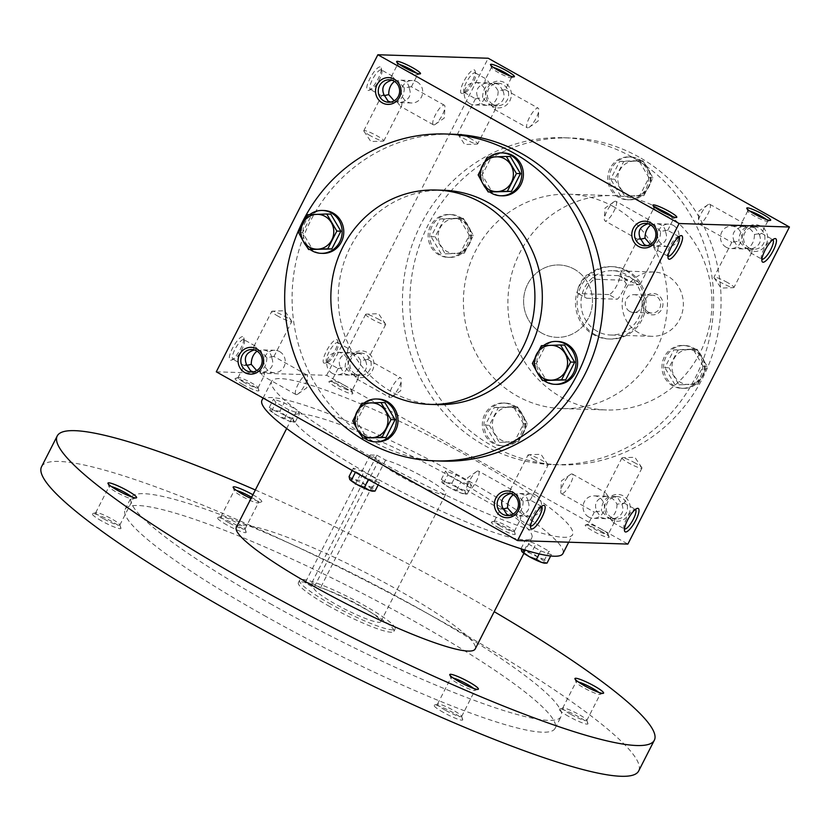 <?xml version="1.0" encoding="UTF-8"?>
<svg xmlns="http://www.w3.org/2000/svg" width="831" height="831" viewBox="0 0 831 831"><rect width="100%" height="100%" fill="white"/><g stroke="black" fill="none" stroke-linecap="round" stroke-linejoin="round"><path stroke-width="0.62" stroke-dasharray="4.16 3.12" d="M588.68 516.986A11.229 10.678 91.8 0 1 583.404 504.188A11.229 10.678 91.8 0 1 594.082 495.847A11.229 10.678 91.8 0 1 604.407 507.409A11.229 10.678 91.8 0 1 593.365 518.295A11.229 10.678 91.8 0 1 588.68 516.986M603.711 496.751L606.495 496.242C610.775 496.668 614.286 499.317 617.018 504.209L624.081 503.139L621.9 504.365L617.734 497.759L612.676 496.439L608.583 496.907L605.404 492.544L604.085 492.949L603.711 496.751C596.367 499.338 593.978 504.012 596.565 510.764L600.73 517.36L605.789 518.689L609.881 518.222C614.566 515.542 616.945 510.868 617.018 504.209M609.881 518.222L613.6 522.751L614.389 522.18L614.763 518.378L611.969 518.876L607.638 517.578L601.447 510.92L594.425 512.135L596.565 510.764M601.602 529.409A11.229 1.527 27 0 0 588.348 524.07A11.229 1.527 27 0 0 588.151 524.205A11.229 1.527 27 0 0 597.458 530.666A11.229 1.527 27 0 0 608.157 534.395A11.229 1.527 27 0 0 608.157 534.167A11.229 1.527 27 0 0 601.602 529.409M561.849 493.759A11.229 3.095 -60.7 0 1 561.413 493.635A11.229 3.095 -60.7 0 1 560.79 491.599A11.229 3.095 -60.7 0 1 564.197 482.333A11.229 3.095 -60.7 0 1 570.315 474.594A11.229 3.095 -60.7 0 1 571.946 473.94A11.229 3.095 -60.7 0 1 572.382 474.054A11.229 3.095 -60.7 0 1 569.973 484.66A11.229 3.095 -60.7 0 1 561.849 493.759M608.583 496.907C603.898 499.576 601.519 504.251 601.447 510.92M635.383 463.106A11.229 1.527 27 0 0 622.388 457.725A11.229 1.527 27 0 0 621.931 457.902A11.229 1.527 27 0 0 628.485 462.888A11.229 1.527 27 0 0 641.937 468.102A11.229 1.527 27 0 0 641.823 467.624A11.229 1.527 27 0 0 635.383 463.106M749.811 211.074A11.229 1.527 27 0 0 747.755 210.981A11.229 1.527 27 0 0 747.755 211.209A11.229 1.527 27 0 0 757.062 217.431A11.229 1.527 27 0 0 767.564 221.306A11.229 1.527 27 0 0 767.761 221.171A11.229 1.527 27 0 0 766.462 219.561M755.171 228.016L750.123 226.686L746.03 227.154L742.841 222.801L741.522 223.196L741.148 226.998L743.942 226.499C748.222 226.915 751.723 229.564 754.465 234.456L761.528 233.386L759.347 234.612L755.171 228.016M624.465 528.963A11.229 3.095 -60.7 0 1 624.403 528.932A11.229 3.095 -60.7 0 1 623.863 528.08A11.229 3.095 -60.7 0 1 627.187 517.62A11.229 3.095 -60.7 0 1 634.375 509.32A11.229 3.095 -60.7 0 1 635.372 509.341A11.229 3.095 -60.7 0 1 635.435 509.382M621.9 504.365C624.486 511.107 622.107 515.781 614.763 518.378M749.198 247.96A11.229 10.678 91.8 0 1 743.922 235.173A11.229 10.678 91.8 0 1 754.6 226.832A11.229 10.678 91.8 0 1 764.925 238.393A11.229 10.678 91.8 0 1 753.894 249.269A11.229 10.678 91.8 0 1 749.198 247.96M759.347 234.612C761.923 241.364 759.544 246.038 752.2 248.625L749.417 249.134L745.075 247.835L738.884 241.167L731.872 242.382L734.012 241.011C731.425 234.269 733.804 229.595 741.148 226.998M746.03 227.154C741.345 229.834 738.967 234.508 738.884 241.167M748.887 249.902A13.4 12.756 91.8 0 1 748.191 226.707A13.4 12.756 91.8 0 1 767.657 237.614A13.4 12.756 91.8 0 1 748.887 249.902M726.117 247.233A11.229 10.678 91.8 0 1 720.851 234.446A11.229 10.678 91.8 0 1 731.519 226.105A11.229 10.678 91.8 0 1 741.844 237.656A11.229 10.678 91.8 0 1 730.813 248.542A11.229 10.678 91.8 0 1 726.117 247.233M734.012 241.011L738.177 247.617L743.226 248.936L747.329 248.469C752.003 245.799 754.392 241.125 754.465 234.456M535.912 495.172A11.229 10.678 91.8 0 1 541.178 507.97A11.229 10.678 91.8 0 1 530.51 516.3A11.229 10.678 91.8 0 1 525.815 514.991A11.229 10.678 91.8 0 1 520.549 502.204A11.229 10.678 91.8 0 1 531.217 493.863A11.229 10.678 91.8 0 1 535.912 495.172M512.987 514.14L518.087 515.916L520.881 515.407C528.225 512.81 530.604 508.146 528.017 501.394L530.157 500.023L523.146 501.238L516.955 494.57L512.613 493.271L510.587 493.51M513.298 494.715L518.804 493.469C524.33 493.926 527.405 496.564 528.017 501.394M523.146 501.238C523.063 507.907 520.684 512.571 515.999 515.251L509.559 515.417M673.359 225.419A11.229 10.678 91.8 0 1 678.626 238.217A11.229 10.678 91.8 0 1 667.947 246.558A11.229 10.678 91.8 0 1 663.252 245.249A11.229 10.678 91.8 0 1 657.986 232.451A11.229 10.678 91.8 0 1 668.664 224.11A11.229 10.678 91.8 0 1 673.359 225.419M650.434 244.397L655.534 246.163L658.329 245.654C665.673 243.068 668.051 238.393 665.465 231.641L667.262 230.208L660.583 231.485C660.51 238.154 658.131 242.829 653.446 245.498L646.996 245.664M650.746 224.972L656.241 223.716C661.777 224.183 664.842 226.821 665.465 231.641M355.149 376.079A13.4 12.756 91.8 0 1 354.463 352.874A13.4 12.756 91.8 0 1 373.929 363.781A13.4 12.756 91.8 0 1 355.149 376.079M355.46 374.137A11.229 10.678 91.8 0 1 350.194 361.34A11.229 10.678 91.8 0 1 360.872 353.009A11.229 10.678 91.8 0 1 371.187 364.56A11.229 10.678 91.8 0 1 360.155 375.446A11.229 10.678 91.8 0 1 355.46 374.137M340.284 367.188L344.45 373.784L349.498 375.113L353.591 374.646C358.275 371.966 360.654 367.302 360.737 360.633L367.749 359.418L365.609 360.789L361.443 354.183L356.395 352.863L352.292 353.331C347.618 356 345.239 360.675 345.156 367.344L338.477 368.621L340.284 367.188C337.698 360.436 340.076 355.772 347.42 353.175L350.204 352.666C354.484 353.092 357.995 355.741 360.737 360.633M332.39 373.41A11.229 10.678 91.8 0 1 327.123 360.612A11.229 10.678 91.8 0 1 337.791 352.271A11.229 10.678 91.8 0 1 348.116 363.833A11.229 10.678 91.8 0 1 337.085 374.719A11.229 10.678 91.8 0 1 332.39 373.41M492.596 106.326A13.4 12.756 91.8 0 1 491.9 83.131A13.4 12.756 91.8 0 1 511.377 94.038A13.4 12.756 91.8 0 1 492.596 106.326M492.908 104.384A11.229 10.678 91.8 0 1 487.641 91.597A11.229 10.678 91.8 0 1 498.309 83.256A11.229 10.678 91.8 0 1 508.634 94.817A11.229 10.678 91.8 0 1 497.603 105.703A11.229 10.678 91.8 0 1 492.908 104.384M477.721 97.435L481.887 104.041L486.945 105.36L491.038 104.893C495.723 102.223 498.101 97.549 498.174 90.88L505.196 89.665L503.056 91.036L498.891 84.44L493.832 83.11L489.739 83.578C485.055 86.258 482.676 90.932 482.603 97.591L475.924 98.868L477.721 97.435C475.135 90.693 477.524 86.019 484.868 83.422L487.652 82.923C491.931 83.339 495.442 85.988 498.174 90.88M469.837 103.657A11.229 10.678 91.8 0 1 464.56 90.87A11.229 10.678 91.8 0 1 475.239 82.529A11.229 10.678 91.8 0 1 485.564 94.09A11.229 10.678 91.8 0 1 474.522 104.966A11.229 10.678 91.8 0 1 469.837 103.657M279.621 351.596A11.229 10.678 91.8 0 1 284.888 364.394A11.229 10.678 91.8 0 1 274.22 372.724A11.229 10.678 91.8 0 1 269.524 371.415A11.229 10.678 91.8 0 1 264.258 358.628A11.229 10.678 91.8 0 1 274.926 350.287A11.229 10.678 91.8 0 1 279.621 351.596M256.696 370.564L261.807 372.34L264.59 371.831C271.934 369.234 274.313 364.57 271.737 357.818L273.877 356.447L266.855 357.662L260.664 350.994L256.332 349.695L254.296 349.934M257.018 351.139L262.513 349.893C268.039 350.35 271.114 352.998 271.737 357.818M417.069 81.853A11.229 10.678 91.8 0 1 422.335 94.641A11.229 10.678 91.8 0 1 411.667 102.982A11.229 10.678 91.8 0 1 406.972 101.673A11.229 10.678 91.8 0 1 401.705 88.875A11.229 10.678 91.8 0 1 412.373 80.534A11.229 10.678 91.8 0 1 417.069 81.853M394.143 100.821L399.244 102.587L402.038 102.078C409.382 99.491 411.76 94.817 409.174 88.065L411.314 86.694L404.302 87.909L398.111 81.251L393.769 79.953L391.744 80.181M394.455 81.396L399.96 80.14C405.486 80.607 408.561 83.245 409.174 88.065M709.394 204.187A11.229 3.095 -60.7 0 1 709.83 204.301A11.229 3.095 -60.7 0 1 707.42 214.907A11.229 3.095 -60.7 0 1 699.287 224.006A11.229 3.095 -60.7 0 1 698.85 223.892A11.229 3.095 -60.7 0 1 698.237 221.846A11.229 3.095 -60.7 0 1 701.644 212.58A11.229 3.095 -60.7 0 1 707.763 204.841A11.229 3.095 -60.7 0 1 709.394 204.187M761.913 259.21A11.229 3.095 -60.7 0 1 761.85 259.179A11.229 3.095 -60.7 0 1 761.3 258.337A11.229 3.095 -60.7 0 1 764.634 247.877A11.229 3.095 -60.7 0 1 771.812 239.567A11.229 3.095 -60.7 0 1 772.82 239.588A11.229 3.095 -60.7 0 1 772.882 239.629M679 236.658A11.229 3.095 119.3 0 0 678.937 236.617A11.229 3.095 119.3 0 0 678.501 236.503A11.229 3.095 119.3 0 0 677.94 236.596A11.229 3.095 119.3 0 0 670.752 244.906A11.229 3.095 119.3 0 0 667.428 255.366A11.229 3.095 119.3 0 0 667.968 256.208A11.229 3.095 119.3 0 0 668.031 256.239M658.329 245.654L657.955 249.456L656.635 249.861L653.446 245.498M615.511 201.216A11.229 3.095 119.3 0 0 613.88 201.871A11.229 3.095 119.3 0 0 607.762 209.609A11.229 3.095 119.3 0 0 604.355 218.875A11.229 3.095 119.3 0 0 604.978 220.921A11.229 3.095 119.3 0 0 613.164 212.643A11.229 3.095 119.3 0 0 615.948 201.331A11.229 3.095 119.3 0 0 615.511 201.216M541.563 506.411A11.229 3.095 119.3 0 0 541.5 506.37A11.229 3.095 119.3 0 0 541.064 506.256A11.229 3.095 119.3 0 0 540.493 506.349A11.229 3.095 119.3 0 0 533.315 514.649A11.229 3.095 119.3 0 0 529.981 525.119A11.229 3.095 119.3 0 0 530.521 525.961A11.229 3.095 119.3 0 0 530.594 525.992M520.881 515.407L520.507 519.209L519.188 519.604L515.999 515.251M478.064 470.969A11.229 3.095 119.3 0 0 476.443 471.624A11.229 3.095 119.3 0 0 470.315 479.362A11.229 3.095 119.3 0 0 466.918 488.628A11.229 3.095 119.3 0 0 467.531 490.674A11.229 3.095 119.3 0 0 475.716 482.385A11.229 3.095 119.3 0 0 478.5 471.084A11.229 3.095 119.3 0 0 478.064 470.969M727.426 282.488A11.229 1.527 27 0 0 713.974 277.274A11.229 1.527 27 0 0 714.089 277.751A11.229 1.527 27 0 0 723.282 283.735A11.229 1.527 27 0 0 733.524 287.651A11.229 1.527 27 0 0 733.97 287.474A11.229 1.527 27 0 0 727.426 282.488M404.302 87.909C404.219 94.578 401.84 99.253 397.156 101.933L390.715 102.099M266.855 357.662C266.782 364.331 264.393 368.995 259.719 371.675L253.268 371.841M503.056 91.036C505.643 97.788 503.264 102.462 495.92 105.049L493.126 105.558L488.794 104.259L482.603 97.591M365.609 360.789C368.195 367.531 365.817 372.205 358.473 374.802L355.678 375.311L351.347 374.002L345.156 367.344M660.583 231.485L654.402 224.827L650.06 223.529L648.035 223.757M442.528 461.112A163.52 155.605 91.8 0 1 374.147 442.009A163.52 155.605 91.8 0 1 297.425 255.699A163.52 155.605 91.8 0 1 452.864 134.227M611.439 519.655A13.4 12.756 91.8 0 1 610.743 496.45A13.4 12.756 91.8 0 1 630.22 507.357A13.4 12.756 91.8 0 1 611.439 519.655M631.591 156.82A163.52 155.605 -88.2 0 0 563.221 137.728A163.52 155.605 -88.2 0 0 402.516 296.241A163.52 155.605 -88.2 0 0 552.875 464.602A163.52 155.605 -88.2 0 0 708.313 343.13A163.52 155.605 -88.2 0 0 631.591 156.82M216.289 371.821L326.645 375.311L627.893 544.076M326.645 375.311L488.202 58.243M461.88 93.477A13.4 3.698 -60.7 0 1 465.183 78.976A13.4 3.698 -60.7 0 1 475.103 70.957A13.4 3.698 -60.7 0 1 471.135 83.453A13.4 3.698 -60.7 0 1 462.555 93.363A13.4 3.698 -60.7 0 1 461.88 93.477M380.058 66.844A13.4 3.698 119.3 0 0 369.473 79.423A13.4 3.698 119.3 0 0 368.673 90.392A13.4 3.698 119.3 0 0 377.253 80.482A13.4 3.698 119.3 0 0 381.232 67.986A13.4 3.698 119.3 0 0 380.058 66.844M324.433 363.22A13.4 3.698 -60.7 0 1 327.736 348.729A13.4 3.698 -60.7 0 1 337.666 340.71A13.4 3.698 -60.7 0 1 333.688 353.196A13.4 3.698 -60.7 0 1 325.108 363.116A13.4 3.698 -60.7 0 1 324.433 363.22M242.61 336.597A13.4 3.698 119.3 0 0 232.036 349.176A13.4 3.698 119.3 0 0 231.236 360.145A13.4 3.698 119.3 0 0 239.806 350.225A13.4 3.698 119.3 0 0 243.784 337.739A13.4 3.698 119.3 0 0 242.61 336.597M601.291 531.352A13.4 1.828 27 0 0 585.46 524.974A13.4 1.828 27 0 0 596.346 532.848A13.4 1.828 27 0 0 609.123 537.023A13.4 1.828 27 0 0 601.291 531.352M499.182 528.121A13.4 1.828 -153 0 1 491.578 522.003A13.4 1.828 -153 0 1 504.126 526.625A13.4 1.828 -153 0 1 515.241 534.063A13.4 1.828 -153 0 1 499.182 528.121M345.01 387.776A13.4 1.828 27 0 0 329.169 381.398A13.4 1.828 27 0 0 340.056 389.272A13.4 1.828 27 0 0 352.832 393.458A13.4 1.828 27 0 0 345.01 387.776M242.891 384.545A13.4 1.828 -153 0 1 235.298 378.427A13.4 1.828 -153 0 1 247.835 383.049A13.4 1.828 -153 0 1 258.95 390.487A13.4 1.828 -153 0 1 242.891 384.545M443.681 190.268A107.23 102.036 -88.2 0 0 338.3 294.205A107.23 102.036 -88.2 0 0 436.898 404.604M658.152 208.155A107.23 102.036 -88.2 0 0 613.32 195.628A107.23 102.036 -88.2 0 0 507.938 299.575A107.23 102.036 -88.2 0 0 606.537 409.974A107.23 102.036 -88.2 0 0 708.469 330.323A107.23 102.036 -88.2 0 0 658.152 208.155M613.683 206.742A107.23 102.036 -88.2 0 0 568.851 194.225A107.23 102.036 -88.2 0 0 463.469 298.173A107.23 102.036 -88.2 0 0 562.068 408.572A107.23 102.036 -88.2 0 0 664 328.92A107.23 102.036 -88.2 0 0 613.683 206.742M626.2 270.854A36.19 34.435 -88.2 0 0 611.076 266.626A36.19 34.435 -88.2 0 0 575.509 301.715A36.19 34.435 -88.2 0 0 608.78 338.975A36.19 34.435 -88.2 0 0 643.184 312.092A36.19 34.435 -88.2 0 0 626.2 270.854M574.325 269.213A36.19 34.435 -88.2 0 0 559.19 264.985A36.19 34.435 -88.2 0 0 523.623 300.074A36.19 34.435 -88.2 0 0 556.905 337.334A36.19 34.435 -88.2 0 0 591.308 310.451A36.19 34.435 -88.2 0 0 574.325 269.213M638.997 157.059A163.52 155.605 -88.2 0 0 570.627 137.956A163.52 155.605 -88.2 0 0 409.932 296.48A163.52 155.605 -88.2 0 0 560.291 464.83A163.52 155.605 -88.2 0 0 715.73 343.369A163.52 155.605 -88.2 0 0 638.997 157.059M243.462 339.536A11.229 3.095 119.3 0 0 235.329 348.636A11.229 3.095 119.3 0 0 232.919 359.241A11.229 3.095 119.3 0 0 233.927 359.262A11.229 3.095 119.3 0 0 241.104 350.952A11.229 3.095 119.3 0 0 244.439 340.492A11.229 3.095 119.3 0 0 243.899 339.65A11.229 3.095 119.3 0 0 243.462 339.536M258.42 350.36L254.702 345.831L253.912 346.402L253.538 350.204M246.402 364.217L244.21 365.443L246.558 365.422M296.355 394.642A11.229 3.095 119.3 0 0 297.976 393.987A11.229 3.095 119.3 0 0 304.104 386.249A11.229 3.095 119.3 0 0 307.501 376.983A11.229 3.095 119.3 0 0 306.888 374.937A11.229 3.095 119.3 0 0 306.452 374.823A11.229 3.095 119.3 0 0 298.319 383.922A11.229 3.095 119.3 0 0 295.919 394.528A11.229 3.095 119.3 0 0 296.355 394.642M390.238 397.613A11.229 3.095 -60.7 0 1 389.791 397.498A11.229 3.095 -60.7 0 1 392.585 386.197A11.229 3.095 -60.7 0 1 400.771 377.908A11.229 3.095 -60.7 0 1 401.383 379.954A11.229 3.095 -60.7 0 1 397.976 389.22A11.229 3.095 -60.7 0 1 391.858 396.958A11.229 3.095 -60.7 0 1 390.238 397.613M327.237 362.326A11.229 3.095 -60.7 0 1 326.801 362.212A11.229 3.095 -60.7 0 1 329.595 350.9A11.229 3.095 -60.7 0 1 337.781 342.621A11.229 3.095 -60.7 0 1 338.321 343.463A11.229 3.095 -60.7 0 1 334.986 353.923A11.229 3.095 -60.7 0 1 327.809 362.233A11.229 3.095 -60.7 0 1 327.237 362.326M347.42 353.175L347.794 349.373L349.113 348.968L352.292 353.331M380.899 69.783A11.229 3.095 119.3 0 0 372.776 78.883A11.229 3.095 119.3 0 0 370.366 89.488A11.229 3.095 119.3 0 0 371.374 89.509A11.229 3.095 119.3 0 0 378.552 81.209A11.229 3.095 119.3 0 0 381.886 70.749A11.229 3.095 119.3 0 0 381.346 69.897A11.229 3.095 119.3 0 0 380.899 69.783M395.857 80.607L392.149 76.088L391.359 76.649L390.986 80.451M383.839 94.464L381.658 95.69L384.005 95.679M433.803 124.899A11.229 3.095 119.3 0 0 435.423 124.234A11.229 3.095 119.3 0 0 441.541 116.496A11.229 3.095 119.3 0 0 444.949 107.23A11.229 3.095 119.3 0 0 444.336 105.194A11.229 3.095 119.3 0 0 443.899 105.08A11.229 3.095 119.3 0 0 435.766 114.169A11.229 3.095 119.3 0 0 433.356 124.785A11.229 3.095 119.3 0 0 433.803 124.899M527.675 127.87A11.229 3.095 -60.7 0 1 527.238 127.745A11.229 3.095 -60.7 0 1 530.033 116.444A11.229 3.095 -60.7 0 1 538.218 108.165A11.229 3.095 -60.7 0 1 538.831 110.201A11.229 3.095 -60.7 0 1 535.424 119.467A11.229 3.095 -60.7 0 1 529.305 127.205A11.229 3.095 -60.7 0 1 527.675 127.87M464.685 92.573A11.229 3.095 -60.7 0 1 464.249 92.459A11.229 3.095 -60.7 0 1 467.032 81.158A11.229 3.095 -60.7 0 1 475.218 72.868A11.229 3.095 -60.7 0 1 475.768 73.72A11.229 3.095 -60.7 0 1 472.434 84.18A11.229 3.095 -60.7 0 1 465.246 92.48A11.229 3.095 -60.7 0 1 464.685 92.573M484.868 83.422L485.242 79.62L486.561 79.225L489.739 83.578M672.58 216.59A11.229 1.527 -153 0 1 673.879 218.2A11.229 1.527 -153 0 1 673.692 218.335A11.229 1.527 -153 0 1 660.427 212.996A11.229 1.527 -153 0 1 653.872 208.238A11.229 1.527 -153 0 1 653.872 208.01A11.229 1.527 -153 0 1 655.939 208.103M647.276 224.027L647.64 220.225L648.429 219.654L652.148 224.183M633.544 279.517A11.229 1.527 -153 0 1 640.099 284.503A11.229 1.527 -153 0 1 639.641 284.68A11.229 1.527 -153 0 1 626.647 279.299A11.229 1.527 -153 0 1 620.217 274.781A11.229 1.527 -153 0 1 620.092 274.303A11.229 1.527 -153 0 1 633.544 279.517M416.3 73.014A11.229 1.527 -153 0 1 417.588 74.624A11.229 1.527 -153 0 1 417.401 74.759A11.229 1.527 -153 0 1 404.136 69.42A11.229 1.527 -153 0 1 397.582 64.662A11.229 1.527 -153 0 1 397.582 64.434A11.229 1.527 -153 0 1 399.649 64.527M370.356 135.723A11.229 1.527 -153 0 1 363.926 131.205A11.229 1.527 -153 0 1 363.801 130.737A11.229 1.527 -153 0 1 377.253 135.941A11.229 1.527 -153 0 1 383.808 140.927A11.229 1.527 -153 0 1 383.351 141.104A11.229 1.527 -153 0 1 370.356 135.723M397.156 101.933L400.345 106.285L401.664 105.88L402.038 102.078M471.135 138.912A11.229 1.527 27 0 0 457.684 133.698A11.229 1.527 27 0 0 457.808 134.175A11.229 1.527 27 0 0 466.991 140.159A11.229 1.527 27 0 0 477.233 144.075A11.229 1.527 27 0 0 477.69 143.898A11.229 1.527 27 0 0 471.135 138.912M493.531 67.498A11.229 1.527 27 0 0 491.464 67.404A11.229 1.527 27 0 0 491.464 67.633A11.229 1.527 27 0 0 500.771 73.855A11.229 1.527 27 0 0 511.283 77.73A11.229 1.527 27 0 0 511.47 77.595A11.229 1.527 27 0 0 510.172 75.985M278.323 316.351A11.229 1.527 -153 0 1 271.768 311.355A11.229 1.527 -153 0 1 272.225 311.178A11.229 1.527 -153 0 1 282.467 315.094A11.229 1.527 -153 0 1 291.65 321.078A11.229 1.527 -153 0 1 291.774 321.555A11.229 1.527 -153 0 1 278.323 316.351M244.543 382.644A11.229 1.527 -153 0 1 237.988 377.658A11.229 1.527 -153 0 1 238.175 377.523A11.229 1.527 -153 0 1 248.687 381.398A11.229 1.527 -153 0 1 257.994 387.62A11.229 1.527 -153 0 1 257.994 387.859A11.229 1.527 -153 0 1 244.543 382.644M259.719 371.675L262.897 376.038L264.216 375.633L264.59 371.831M345.322 385.833A11.229 1.527 27 0 0 332.057 380.494A11.229 1.527 27 0 0 331.87 380.629A11.229 1.527 27 0 0 341.177 387.09A11.229 1.527 27 0 0 351.866 390.83A11.229 1.527 27 0 0 351.877 390.591A11.229 1.527 27 0 0 345.322 385.833M379.102 319.54A11.229 1.527 27 0 0 366.097 314.149A11.229 1.527 27 0 0 365.65 314.326A11.229 1.527 27 0 0 372.205 319.322A11.229 1.527 27 0 0 385.657 324.526A11.229 1.527 27 0 0 385.532 324.048A11.229 1.527 27 0 0 379.102 319.54M534.613 459.927A11.229 1.527 -153 0 1 528.059 454.931A11.229 1.527 -153 0 1 528.506 454.754A11.229 1.527 -153 0 1 538.748 458.67A11.229 1.527 -153 0 1 547.941 464.654A11.229 1.527 -153 0 1 548.065 465.131A11.229 1.527 -153 0 1 534.613 459.927M500.823 526.22A11.229 1.527 -153 0 1 494.268 521.234A11.229 1.527 -153 0 1 494.466 521.099A11.229 1.527 -153 0 1 504.968 524.974A11.229 1.527 -153 0 1 514.275 531.196A11.229 1.527 -153 0 1 514.275 531.435A11.229 1.527 -153 0 1 500.823 526.22M502.682 507.793L500.501 509.019L502.848 508.998M358.473 374.802L358.099 378.604L357.309 379.175L353.591 374.646M640.13 238.04L637.948 239.266L640.296 239.255M509.829 493.78L510.203 489.978L510.992 489.407L514.701 493.936M747.329 248.469L751.047 252.998L751.826 252.427L752.2 248.625M495.92 105.049L495.546 108.851L494.757 109.422L491.038 104.893M611.751 517.713A11.229 10.678 91.8 0 1 606.485 504.916A11.229 10.678 91.8 0 1 617.153 496.585A11.229 10.678 91.8 0 1 627.478 508.136A11.229 10.678 91.8 0 1 616.446 519.022A11.229 10.678 91.8 0 1 611.751 517.713M376.848 455.201L385.584 460.094A37.53 5.111 -153 0 1 424.101 477.316A37.53 5.111 -153 0 1 445.883 493.915A37.53 5.111 -153 0 1 410.265 481.502A37.53 5.111 -153 0 1 378.988 459.875L370.262 454.993L376.848 455.201L311.739 582.978L305.154 582.77L313.889 587.652A37.53 5.111 27 0 0 345.156 609.279A37.53 5.111 27 0 0 380.785 621.692A37.53 5.111 27 0 0 358.992 605.093A37.53 5.111 27 0 0 320.475 587.86L311.739 582.978M370.262 454.993L305.154 582.77M378.988 459.875L313.889 587.652M370.211 456.312A168.88 22.998 -153 0 1 271.623 381.284A168.88 22.998 -153 0 1 432.536 437.459A168.88 22.998 -153 0 1 572.569 534.624A168.88 22.998 -153 0 1 370.211 456.312M261.973 400.21A168.88 22.998 -153 0 1 422.886 456.385A168.88 22.998 -153 0 1 562.919 553.55M371.27 475.581A134.03 18.251 -153 0 1 293.021 416.03A134.03 18.251 -153 0 1 420.735 460.623A134.03 18.251 -153 0 1 531.871 537.73A134.03 18.251 -153 0 1 371.27 475.581M236.357 527.249A134.03 18.251 -153 0 1 364.071 571.832A134.03 18.251 -153 0 1 475.207 648.949M255.346 489.978A335.08 45.632 -153 0 1 494.196 611.678M252.904 494.767A16.08 2.192 -153 0 1 261.547 501.841A16.08 2.192 -153 0 1 251.014 498.475M41.55 466.731A335.08 45.632 -153 0 1 360.82 578.199A335.08 45.632 -153 0 1 638.665 770.981M265.993 616.509A241.26 32.856 -153 0 1 125.149 509.33A241.26 32.856 -153 0 1 355.024 589.584A241.26 32.856 -153 0 1 555.066 728.382A241.26 32.856 -153 0 1 265.993 616.509M568.653 716.415A16.08 2.192 -153 0 1 559.543 709.072A16.08 2.192 -153 0 1 574.595 714.618A16.08 2.192 -153 0 1 587.933 723.531A16.08 2.192 -153 0 1 568.653 716.415M101.683 520.985A16.08 2.192 -153 0 1 92.563 513.641A16.08 2.192 -153 0 1 107.615 519.188A16.08 2.192 -153 0 1 120.952 528.101A16.08 2.192 -153 0 1 101.683 520.985M443.463 712.458A16.08 2.192 -153 0 1 434.343 705.103A16.08 2.192 -153 0 1 449.394 710.661A16.08 2.192 -153 0 1 462.732 719.573A16.08 2.192 -153 0 1 443.463 712.458M226.873 524.943A16.08 2.192 -153 0 1 217.764 517.599A16.08 2.192 -153 0 1 232.815 523.146A16.08 2.192 -153 0 1 246.153 532.069A16.08 2.192 -153 0 1 226.873 524.943M272.017 604.677A241.26 32.856 -153 0 1 131.173 497.499A241.26 32.856 -153 0 1 361.049 577.753A241.26 32.856 -153 0 1 561.102 716.551A241.26 32.856 -153 0 1 272.017 604.677M329.668 606.505A53.61 7.302 -153 0 1 298.371 582.687A53.61 7.302 -153 0 1 349.456 600.522A53.61 7.302 -153 0 1 393.904 631.363A53.61 7.302 -153 0 1 329.668 606.505M330.873 604.137A53.61 7.302 -153 0 1 299.575 580.318A53.61 7.302 -153 0 1 350.661 598.154A53.61 7.302 -153 0 1 395.109 628.994A53.61 7.302 -153 0 1 330.873 604.137M251.596 497.333A13.545 1.849 -153 0 1 258.42 502.734A13.545 1.849 -153 0 1 258.192 502.9A13.545 1.849 -153 0 1 242.185 496.45A13.545 1.849 -153 0 1 234.28 490.716A13.545 1.849 -153 0 1 234.28 490.435A13.545 1.849 -153 0 1 236.565 490.498M228.795 522.73A13.545 1.849 -153 0 1 220.89 516.716A13.545 1.849 -153 0 1 221.119 516.539A13.545 1.849 -153 0 1 233.791 521.214A13.545 1.849 -153 0 1 245.031 528.724A13.545 1.849 -153 0 1 245.031 529.015A13.545 1.849 -153 0 1 228.795 522.73M473.597 688.421A13.545 1.849 -153 0 1 475 690.239A13.545 1.849 -153 0 1 474.771 690.405A13.545 1.849 -153 0 1 458.774 683.955A13.545 1.849 -153 0 1 450.859 678.221A13.545 1.849 -153 0 1 450.859 677.94A13.545 1.849 -153 0 1 453.155 678.003M445.385 710.235A13.545 1.849 -153 0 1 437.47 704.221A13.545 1.849 -153 0 1 437.708 704.054A13.545 1.849 -153 0 1 450.381 708.729A13.545 1.849 -153 0 1 461.61 716.239A13.545 1.849 -153 0 1 461.61 716.519A13.545 1.849 -153 0 1 445.385 710.235M131.828 496.959A13.545 1.849 -153 0 1 133.22 498.766A13.545 1.849 -153 0 1 132.991 498.932A13.545 1.849 -153 0 1 116.994 492.492A13.545 1.849 -153 0 1 109.079 486.758A13.545 1.849 -153 0 1 109.09 486.467A13.545 1.849 -153 0 1 111.375 486.54M103.605 518.773A13.545 1.849 -153 0 1 95.69 512.748A13.545 1.849 -153 0 1 95.929 512.582A13.545 1.849 -153 0 1 108.601 517.256A13.545 1.849 -153 0 1 119.83 524.766A13.545 1.849 -153 0 1 119.83 525.047A13.545 1.849 -153 0 1 103.605 518.773M598.798 692.389A13.545 1.849 -153 0 1 600.2 694.197A13.545 1.849 -153 0 1 599.972 694.363A13.545 1.849 -153 0 1 583.964 687.923A13.545 1.849 -153 0 1 576.06 682.189A13.545 1.849 -153 0 1 576.06 681.898A13.545 1.849 -153 0 1 578.345 681.971M570.575 714.193A13.545 1.849 -153 0 1 562.67 708.178A13.545 1.849 -153 0 1 562.899 708.012A13.545 1.849 -153 0 1 575.571 712.686A13.545 1.849 -153 0 1 586.811 720.197A13.545 1.849 -153 0 1 586.811 720.477A13.545 1.849 -153 0 1 570.575 714.193M385.584 460.094L320.475 587.86M293.135 422.117L295.244 422.034L293.52 421.338A13.4 1.828 -153 0 1 293.135 422.117A13.4 1.828 -153 0 1 289.406 421.203A13.4 1.828 -153 0 1 277.616 415.687A13.4 1.828 -153 0 1 269.94 410.296A13.4 1.828 -153 0 1 274.053 410.431A13.4 1.828 -153 0 1 285.843 415.947A13.4 1.828 -153 0 1 293.52 421.338L292.876 418.523L297.155 410.119L299.534 413.62L288.928 409.86L275.944 402.588L273.576 399.077L284.181 402.848L297.155 410.119M292.876 418.523L285.843 415.947L279.891 411.252L274.053 410.431L269.286 407.491L269.93 410.296A13.4 1.828 -153 0 1 269.93 410.296L277.616 415.687L284.638 418.263L289.406 421.203L295.244 422.034L299.534 413.62M284.638 418.263L288.928 409.86M271.664 410.992L275.944 402.588M269.286 407.491L273.576 399.077M279.891 411.252L284.181 402.848M465.142 494.102L467.261 494.019L465.537 493.323A13.4 1.828 -153 0 1 465.142 494.102A13.4 1.828 -153 0 1 461.413 493.199A13.4 1.828 -153 0 1 449.623 487.672A13.4 1.828 -153 0 1 441.947 482.292A13.4 1.828 -153 0 1 446.07 482.416A13.4 1.828 -153 0 1 457.86 487.932A13.4 1.828 -153 0 1 465.537 493.323L464.882 490.519L469.172 482.105L471.541 485.616L460.935 481.845L447.961 474.574L445.582 471.073L456.188 474.833L469.172 482.105M464.882 490.519L457.86 487.932L451.908 483.247L446.07 482.416L441.303 479.477L441.947 482.281A13.4 1.828 -153 0 1 441.947 482.281L449.623 487.672L456.655 490.259L461.413 493.199L467.261 494.019L471.541 485.616M456.655 490.259L460.935 481.845M443.671 482.988L447.961 474.574M441.303 479.477L445.582 471.073M451.908 483.247L456.188 474.833M521.723 551.337A13.4 1.828 -153 0 1 525.846 551.483A13.4 1.828 -153 0 1 537.636 557.009A13.4 1.828 -153 0 1 545.313 562.39L544.669 559.585L548.948 551.171L551.327 554.682L540.711 550.911L527.737 543.64L525.369 540.14L535.974 543.9L548.948 551.171M550.662 555.981L551.327 554.682M544.918 563.169A13.4 1.828 -153 0 0 545.313 562.39L547.037 563.086M521.099 548.813L525.846 551.483L531.684 552.314L535.974 543.9M539.184 553.924L540.711 550.911M524.548 549.904L527.737 543.64M521.079 548.543L525.369 540.14M544.669 559.585L537.636 557.009L531.684 552.314M349.706 479.352A13.4 1.828 -153 0 1 353.829 479.497A13.4 1.828 -153 0 1 365.63 485.013A13.4 1.828 -153 0 1 373.306 490.404L372.652 487.6L376.942 479.186L379.31 482.697L368.704 478.926L355.72 471.655L353.352 468.154L363.957 471.915L376.942 479.186M378.188 484.909L379.31 482.697M372.911 491.183A13.4 1.828 -153 0 0 373.306 490.404L375.03 491.1M349.072 476.558L353.829 479.497L359.678 480.328L363.957 471.915M368.372 479.57L368.704 478.926M355.388 472.32L355.72 471.655M352.167 470.481L353.352 468.154M372.652 487.6L365.63 485.013L359.678 480.328M324.059 210.513A21.45 20.411 -88.2 0 0 302.983 231.298A21.45 20.411 -88.2 0 0 322.708 253.382M309.703 214.606A21.45 20.411 -88.2 0 0 303.616 241.811M305.943 245.529A21.45 20.411 -88.2 0 0 310.129 249.57M330.78 214.128L311.646 214.824L302.598 232.587L312.685 249.653M302.598 232.587L298.547 232.462M311.646 214.824L307.595 214.699M378.271 399.046A21.45 20.411 -88.2 0 0 357.195 419.832A21.45 20.411 -88.2 0 0 376.91 441.915M363.916 403.139A21.45 20.411 -88.2 0 0 357.818 430.354M360.155 434.062A21.45 20.411 -88.2 0 0 364.342 438.103M384.992 402.671L365.858 403.357L356.811 421.12L366.897 438.186M356.811 421.12L352.76 420.995M365.858 403.357L361.807 403.232M557.871 341.489A21.45 20.411 -88.2 0 0 536.795 362.285A21.45 20.411 -88.2 0 0 556.51 384.358M543.516 345.592A21.45 20.411 -88.2 0 0 537.418 372.797M539.755 376.516A21.45 20.411 -88.2 0 0 543.941 380.556M564.592 345.114L545.458 345.81L536.4 363.562L546.497 380.629M536.4 363.562L532.349 363.438M545.458 345.81L541.407 345.675M503.659 152.956A21.45 20.411 -88.2 0 0 482.582 173.741A21.45 20.411 -88.2 0 0 502.298 195.825M489.303 157.059A21.45 20.411 -88.2 0 0 483.216 184.264M485.543 187.983A21.45 20.411 -88.2 0 0 489.729 192.023M510.379 156.581L491.246 157.277L482.198 175.029L492.284 192.096M482.198 175.029L478.147 174.905M491.246 157.277L487.195 157.142M435.112 236.783L445.208 253.85L455.253 253.517A17.42 16.578 91.8 0 1 440.638 245.322A17.42 16.578 91.8 0 1 440.118 227.912A17.42 16.578 91.8 0 1 454.214 218.688A17.42 16.578 91.8 0 1 468.829 226.873A17.42 16.578 91.8 0 1 469.349 244.283A17.42 16.578 91.8 0 1 455.253 253.517L464.342 253.154L473.39 235.391L463.303 218.324L444.17 219.02L435.112 236.783L431.06 236.648L440.118 218.885L459.252 218.2L469.338 235.266L460.291 253.019L445.208 253.85M441.157 253.715L431.06 236.648M458.203 216.974A21.45 20.411 91.8 0 1 468.258 241.406A21.45 20.411 91.8 0 1 447.878 257.34A21.45 20.411 91.8 0 1 428.162 235.256A21.45 20.411 91.8 0 1 449.228 214.471A21.45 20.411 91.8 0 1 458.203 216.974M459.844 217.026A21.45 20.411 91.8 0 1 469.91 241.457A21.45 20.411 91.8 0 1 449.519 257.392A21.45 20.411 91.8 0 1 429.804 235.308A21.45 20.411 91.8 0 1 450.88 214.523A21.45 20.411 91.8 0 1 459.844 217.026M460.291 253.019L464.342 253.154M469.338 235.266L473.39 235.391M459.252 218.2L463.303 218.324M440.118 218.885L444.17 219.02M489.324 425.316L499.41 442.383L509.455 442.05A17.42 16.578 91.8 0 1 494.85 433.865A17.42 16.578 91.8 0 1 494.331 416.445A17.42 16.578 91.8 0 1 508.416 407.221A17.42 16.578 91.8 0 1 523.031 415.407A17.42 16.578 91.8 0 1 523.551 432.816A17.42 16.578 91.8 0 1 509.455 442.05L518.554 441.687L527.602 423.924L517.516 406.858L498.371 407.554L489.324 425.316L485.273 425.181L494.32 407.429L513.465 406.733L523.551 423.8L514.503 441.562L499.41 442.383M495.359 442.248L485.273 425.181M512.405 405.507A21.45 20.411 91.8 0 1 522.47 429.939A21.45 20.411 91.8 0 1 502.09 445.873A21.45 20.411 91.8 0 1 482.364 423.789A21.45 20.411 91.8 0 1 503.441 403.004A21.45 20.411 91.8 0 1 512.405 405.507M514.057 405.559A21.45 20.411 91.8 0 1 524.122 429.991A21.45 20.411 91.8 0 1 503.731 445.925A21.45 20.411 91.8 0 1 484.016 423.841A21.45 20.411 91.8 0 1 505.092 403.056A21.45 20.411 91.8 0 1 514.057 405.559M514.503 441.562L518.554 441.687M523.551 423.8L527.602 423.924M513.465 406.733L517.516 406.858M494.32 407.429L498.371 407.554M668.924 367.759L679.01 384.826L689.055 384.493A17.42 16.578 91.8 0 1 674.44 376.308A17.42 16.578 91.8 0 1 673.92 358.899A17.42 16.578 91.8 0 1 688.016 349.664A17.42 16.578 91.8 0 1 702.631 357.86A17.42 16.578 91.8 0 1 703.151 375.269A17.42 16.578 91.8 0 1 689.055 384.493L698.144 384.13L707.191 366.378L697.105 349.311L677.971 349.996L668.924 367.759L664.873 367.634L673.92 349.872L693.054 349.176L703.14 366.242L694.093 384.005L679.01 384.826M674.959 384.701L664.873 367.634M692.005 347.96A21.45 20.411 91.8 0 1 702.07 372.392A21.45 20.411 91.8 0 1 681.68 388.316A21.45 20.411 91.8 0 1 661.964 366.242A21.45 20.411 91.8 0 1 683.04 345.447A21.45 20.411 91.8 0 1 692.005 347.96M693.656 348.012A21.45 20.411 91.8 0 1 703.712 372.444A21.45 20.411 91.8 0 1 683.331 388.368A21.45 20.411 91.8 0 1 663.616 366.294A21.45 20.411 91.8 0 1 684.682 345.499A21.45 20.411 91.8 0 1 693.656 348.012M694.093 384.005L698.144 384.13M703.14 366.242L707.191 366.378M693.054 349.176L697.105 349.311M673.92 349.872L677.971 349.996M614.711 179.226L624.798 196.293L634.842 195.96A17.42 16.578 91.8 0 1 620.238 187.775A17.42 16.578 91.8 0 1 619.718 170.365A17.42 16.578 91.8 0 1 633.804 161.131A17.42 16.578 91.8 0 1 648.419 169.316A17.42 16.578 91.8 0 1 648.938 186.736A17.42 16.578 91.8 0 1 634.842 195.96L643.942 195.597L652.989 177.834L642.903 160.767L623.759 161.463L614.711 179.226L610.66 179.101L619.708 161.339L638.852 160.643L648.938 177.709L639.891 195.472L624.798 196.293M620.747 196.168L610.66 179.101M637.793 159.417A21.45 20.411 91.8 0 1 647.858 183.859A21.45 20.411 91.8 0 1 627.478 199.783A21.45 20.411 91.8 0 1 607.752 177.709A21.45 20.411 91.8 0 1 628.828 156.914A21.45 20.411 91.8 0 1 637.793 159.417M639.444 159.479A21.45 20.411 91.8 0 1 649.51 183.911A21.45 20.411 91.8 0 1 629.119 199.835A21.45 20.411 91.8 0 1 609.403 177.761A21.45 20.411 91.8 0 1 630.48 156.966A21.45 20.411 91.8 0 1 639.444 159.479M639.891 195.472L643.942 195.597M648.938 177.709L652.989 177.834M638.852 160.643L642.903 160.767M619.708 161.339L623.759 161.463M629.732 311.417A8.912 8.476 91.8 0 1 634.022 294.652A8.912 8.476 91.8 0 1 642.218 303.824A8.912 8.476 91.8 0 1 629.732 311.417M648.18 311.999A8.912 8.476 91.8 0 1 652.47 295.234A8.912 8.476 91.8 0 1 660.666 304.406A8.912 8.476 91.8 0 1 648.18 311.999M608.853 294.558L578.386 293.592A10.72 2.95 -60.7 0 1 577.961 293.488A10.72 2.95 -60.7 0 1 580.267 283.361A10.72 2.95 -60.7 0 1 588.026 274.666L618.493 275.632A10.72 2.95 -60.7 0 1 618.918 275.736A10.72 2.95 -60.7 0 1 616.623 285.874A10.72 2.95 -60.7 0 1 608.853 294.558L617.142 299.202C619.396 298.994 629.649 278.884 626.782 280.276L618.493 275.632M541.77 333.106A36.19 34.435 91.8 0 1 524.787 291.868A36.19 34.435 91.8 0 1 559.19 264.985A36.19 34.435 91.8 0 1 592.461 302.245A36.19 34.435 91.8 0 1 556.905 337.334A36.19 34.435 91.8 0 1 541.77 333.106M595.297 334.8A36.19 34.435 91.8 0 1 578.314 293.561A36.19 34.435 91.8 0 1 612.717 266.689A36.19 34.435 91.8 0 1 645.999 303.938A36.19 34.435 91.8 0 1 610.432 339.027A36.19 34.435 91.8 0 1 595.297 334.8M618.918 275.736L627.166 280.369L596.315 279.309C590.685 277.637 580.433 297.737 586.665 298.236L617.142 299.202M577.961 293.488L586.665 298.236L578.386 293.592M597.105 331.247A32.17 30.612 91.8 0 1 582.012 294.6A32.17 30.612 91.8 0 1 612.592 270.698A32.17 30.612 91.8 0 1 642.166 303.824A32.17 30.612 91.8 0 1 610.556 335.007A32.17 30.612 91.8 0 1 597.105 331.247M638.281 332.556A32.17 30.612 91.8 0 1 623.188 295.898A32.17 30.612 91.8 0 1 653.768 272.007A32.17 30.612 91.8 0 1 683.342 305.122A32.17 30.612 91.8 0 1 651.733 336.306A32.17 30.612 91.8 0 1 638.281 332.556M647.931 313.619A10.72 10.201 91.8 0 1 647.37 295.057A10.72 10.201 91.8 0 1 662.951 303.782A10.72 10.201 91.8 0 1 647.931 313.619M596.315 279.309L588.026 274.666M606.495 496.242L594.082 495.847M605.789 518.689L593.365 518.295M594.383 511.989L588.151 524.205M614.389 522.18L608.157 534.395M561.413 493.635L594.425 512.135M572.382 474.054L605.404 492.544M621.931 457.902L604.085 492.949M641.937 468.102L624.081 503.139M747.755 210.981L741.522 223.196M767.761 221.171L761.528 233.386M613.07 522.574L624.403 528.932M624.039 502.994L635.372 509.341M754.6 226.832L750.123 226.686M753.894 249.269L749.417 249.134M743.942 226.499L731.519 226.105M743.226 248.936L730.813 248.542M531.217 493.863L518.804 493.469M530.51 516.3L518.087 515.916M512.613 493.271L508.146 493.136M511.906 515.719L507.429 515.573M668.664 224.11L656.241 223.716M667.947 246.558L655.534 246.163M350.204 352.666L337.791 352.271M349.498 375.113L337.085 374.719M487.652 82.923L475.239 82.529M486.945 105.36L474.522 104.966M274.926 350.287L262.513 349.893M274.22 372.724L261.807 372.34M412.373 80.534L399.96 80.14M411.667 102.982L399.244 102.587M707.763 204.841L698.902 211.053L698.237 221.846M698.85 223.892L731.872 242.382M709.83 204.301L742.841 222.801M761.3 258.337L761.954 261.09M771.812 239.567L774.513 238.684M570.315 474.594L561.465 480.796L560.79 491.599M623.863 528.08L624.517 530.843M634.375 509.32L637.065 508.437M667.428 255.366L668.082 258.119M677.94 236.596L680.631 235.713M678.937 236.617L667.605 230.27M667.968 256.208L656.635 249.861M613.88 201.871L605.02 208.082L604.355 218.875M529.981 525.119L530.635 527.872M540.493 506.349L543.183 505.466M541.5 506.37L530.157 500.023M530.521 525.961L519.188 519.604M476.443 471.624L467.583 477.825L466.918 488.628M641.823 467.624L634.853 457.279L622.388 457.725M714.089 277.751L721.059 288.097L733.524 287.651M393.769 79.953L389.303 79.807M393.063 102.39L388.586 102.255M256.332 349.695L251.855 349.56M255.616 372.143L251.149 371.997M498.309 83.256L493.832 83.11M497.603 105.703L493.126 105.558M360.872 353.009L356.395 352.863M360.155 375.446L355.678 375.311M650.06 223.529L645.583 223.383M649.354 245.966L644.877 245.82M562.068 408.572L606.537 409.974M568.851 194.225L613.32 195.628M610.432 339.027L608.78 338.975M612.717 266.689L611.076 266.626M552.875 464.602L560.291 464.83M563.221 137.728L570.627 137.956M244.439 340.492L243.784 337.739M233.927 359.262L231.236 360.145M255.231 345.997L243.899 339.65M244.262 365.588L232.919 359.241M297.976 393.987L306.836 387.776L307.501 376.983M391.858 396.958L400.719 390.747L401.383 379.954M326.801 362.212L338.134 368.559M337.781 342.621L349.113 348.968M338.321 343.463L337.666 340.71M327.809 362.233L325.108 363.116M381.886 70.749L381.232 67.986M371.374 89.509L368.673 90.392M392.679 76.255L381.346 69.897M381.699 95.845L370.366 89.488M435.423 124.234L444.284 118.033L444.949 107.23M529.305 127.205L538.166 121.004L538.831 110.201M464.249 92.459L475.581 98.806M475.218 72.868L486.561 79.225M475.768 73.72L475.103 70.957M465.246 92.48L462.555 93.363M673.692 218.335L676.569 217.431M653.872 208.238L652.906 205.382M667.646 230.426L673.879 218.2M647.64 220.225L653.872 208.01M620.217 274.781L627.176 285.126L639.641 284.68M767.564 221.306L770.451 220.402M747.755 211.209L746.789 208.352M417.401 74.759L420.278 73.855M397.582 64.662L396.626 61.806M383.808 140.927L401.664 105.88M363.801 130.737L381.658 95.69M363.926 131.205L370.886 141.55L383.351 141.104M457.808 134.175L464.768 144.521L477.233 144.075M491.464 67.404L485.242 79.62M511.47 77.595L505.238 89.821M511.283 77.73L514.16 76.826M491.464 67.633L490.508 64.776M291.65 321.078L284.69 310.732L272.225 311.178M257.994 387.859L264.216 375.633M237.988 377.658L244.21 365.443M238.175 377.523L235.298 378.427M257.994 387.62L258.95 390.487M332.057 380.494L329.169 381.398M351.877 390.591L352.832 393.458M365.65 314.326L347.794 349.373M385.657 324.526L367.801 359.563M385.532 324.048L378.562 313.703L366.097 314.149M547.941 464.654L540.971 454.308L528.506 454.754M514.275 531.435L520.507 519.209M494.268 521.234L500.501 509.019M494.466 521.099L491.578 522.003M514.275 531.196L515.241 534.063M588.348 524.07L585.46 524.974M608.157 534.167L609.123 537.023M273.918 356.592L291.774 321.555M253.912 346.402L271.768 311.355M306.888 374.937L273.877 356.447M295.919 394.528L262.897 376.038M411.366 86.85L417.588 74.624M391.359 76.649L397.582 64.434M444.336 105.194L411.314 86.694M433.356 124.785L400.345 106.285M338.092 368.413L331.87 380.629M358.099 378.604L351.866 390.83M356.779 378.998L389.791 397.498M367.749 359.418L400.771 377.908M640.099 284.503L657.955 249.456M620.092 274.303L637.948 239.266M648.969 219.831L615.948 201.331M637.99 239.421L604.978 220.921M511.522 489.573L478.5 471.084M500.542 509.164L467.531 490.674M530.209 500.169L548.065 465.131M510.203 489.978L528.059 454.931M750.507 252.832L761.85 259.179M761.487 233.241L772.82 239.588M731.82 242.237L713.974 277.274M751.826 252.427L733.97 287.474M494.227 109.256L527.238 127.745M505.196 89.665L538.218 108.165M475.54 98.66L457.684 133.698M495.546 108.851L477.69 143.898M617.153 496.585L612.676 496.439M616.446 519.022L611.969 518.876M568.705 542.207L572.569 534.624M263.084 398.039L271.623 381.284M523.925 553.321L531.871 537.73M286.674 428.495L293.021 416.03M555.066 728.382L561.102 716.551M125.149 509.33L131.173 497.499M393.904 631.363L395.109 628.994M298.371 582.687L299.575 580.318M258.192 502.9L261.547 501.841M234.28 490.716L233.158 487.371M245.031 529.015L258.42 502.734M220.89 516.716L234.28 490.435M221.119 516.539L217.764 517.599M245.031 528.724L246.153 532.069M474.771 690.405L478.137 689.346M450.859 678.221L449.748 674.886M461.61 716.519L475 690.239M437.47 704.221L450.859 677.94M437.708 704.054L434.343 705.103M461.61 716.239L462.732 719.573M132.991 498.932L136.357 497.883M109.079 486.758L107.968 483.413M119.83 525.047L133.22 498.766M95.69 512.748L109.09 486.467M95.929 512.582L92.563 513.641M119.83 524.766L120.952 528.101M599.972 694.363L603.327 693.314M576.06 682.189L574.938 678.844M586.811 720.477L600.2 694.197M562.67 708.178L576.06 681.898M562.899 708.012L559.543 709.072M586.811 720.197L587.933 723.531M380.785 621.692L445.883 493.915M450.88 214.523L449.228 214.471M449.519 257.392L447.878 257.34M505.092 403.056L503.441 403.004M503.731 445.925L502.09 445.873M684.682 345.499L683.04 345.447M683.331 388.368L681.68 388.316M630.48 156.966L628.828 156.914M629.119 199.835L627.478 199.783M652.47 295.234L634.022 294.652M651.909 313.048L633.461 312.456M653.768 272.007L612.592 270.698M651.733 336.306L610.556 335.007"/><path stroke-width="1.25" d="M766.462 219.561A11.229 1.527 27 0 0 761.206 216.185A11.229 1.527 27 0 0 749.811 211.074M635.435 509.382A11.229 3.095 -60.7 0 1 632.91 520.061A11.229 3.095 -60.7 0 1 624.839 529.046A11.229 3.095 -60.7 0 1 624.465 528.963M502.848 508.998L507.564 507.949L512.987 514.14M507.564 507.949C507.523 502.246 509.434 497.831 513.298 494.715M510.587 493.51L509.829 493.78C502.485 496.377 500.106 501.041 502.682 507.793L506.858 514.389L509.559 515.417M502.734 514.264A11.229 10.678 91.8 0 1 497.468 501.467A11.229 10.678 91.8 0 1 508.146 493.136A11.229 10.678 91.8 0 1 518.461 504.687A11.229 10.678 91.8 0 1 507.429 515.573A11.229 10.678 91.8 0 1 502.734 514.264M501.093 516.165A13.4 12.756 91.8 0 1 500.397 492.96A13.4 12.756 91.8 0 1 519.863 503.866A13.4 12.756 91.8 0 1 501.093 516.165M640.296 239.255L645.012 238.196L650.434 244.397M645.012 238.196C644.97 232.493 646.882 228.089 650.746 224.972M640.182 244.511A11.229 10.678 91.8 0 1 634.915 231.724A11.229 10.678 91.8 0 1 645.583 223.383A11.229 10.678 91.8 0 1 655.908 234.944A11.229 10.678 91.8 0 1 644.877 245.82A11.229 10.678 91.8 0 1 640.182 244.511M638.53 246.412A13.4 12.756 91.8 0 1 637.844 223.217A13.4 12.756 91.8 0 1 657.311 234.124A13.4 12.756 91.8 0 1 638.53 246.412M246.558 365.422L251.274 364.373L256.696 370.564M251.274 364.373C251.232 358.67 253.143 354.255 257.018 351.139M246.454 370.688A11.229 10.678 91.8 0 1 241.187 357.891A11.229 10.678 91.8 0 1 251.855 349.56A11.229 10.678 91.8 0 1 262.18 361.111A11.229 10.678 91.8 0 1 251.149 371.997A11.229 10.678 91.8 0 1 246.454 370.688M244.802 372.589A13.4 12.756 91.8 0 1 244.106 349.384A13.4 12.756 91.8 0 1 263.583 360.29A13.4 12.756 91.8 0 1 244.802 372.589M384.005 95.679L388.721 94.62L394.143 100.821M388.721 94.62C388.679 88.917 390.591 84.513 394.455 81.396M383.891 100.935A11.229 10.678 91.8 0 1 378.624 88.148A11.229 10.678 91.8 0 1 389.303 79.807A11.229 10.678 91.8 0 1 399.618 91.368A11.229 10.678 91.8 0 1 388.586 102.255A11.229 10.678 91.8 0 1 383.891 100.935M382.25 102.836A13.4 12.756 91.8 0 1 381.554 79.641A13.4 12.756 91.8 0 1 401.02 90.548A13.4 12.756 91.8 0 1 382.25 102.836M772.882 239.629A11.229 3.095 -60.7 0 1 770.347 250.318A11.229 3.095 -60.7 0 1 762.287 259.293A11.229 3.095 -60.7 0 1 761.913 259.21M763.128 262.243A13.4 3.698 -60.7 0 1 761.954 261.09A13.4 3.698 -60.7 0 1 765.933 248.604A13.4 3.698 -60.7 0 1 774.513 238.684A13.4 3.698 -60.7 0 1 773.713 249.664A13.4 3.698 -60.7 0 1 763.128 262.243M625.691 531.985A13.4 3.698 -60.7 0 1 624.517 530.843A13.4 3.698 -60.7 0 1 628.496 518.357A13.4 3.698 -60.7 0 1 637.065 508.437A13.4 3.698 -60.7 0 1 636.266 519.406A13.4 3.698 -60.7 0 1 625.691 531.985M681.306 235.609A13.4 3.698 119.3 0 0 680.631 235.713A13.4 3.698 119.3 0 0 672.061 245.633A13.4 3.698 119.3 0 0 668.082 258.119A13.4 3.698 119.3 0 0 678.003 250.11A13.4 3.698 119.3 0 0 681.306 235.609M668.031 256.239A11.229 3.095 119.3 0 0 676.154 247.929A11.229 3.095 119.3 0 0 679 236.658M543.858 505.352A13.4 3.698 119.3 0 0 543.183 505.466A13.4 3.698 119.3 0 0 534.613 515.386A13.4 3.698 119.3 0 0 530.635 527.872A13.4 3.698 119.3 0 0 540.566 519.853A13.4 3.698 119.3 0 0 543.858 505.352M530.594 525.992A11.229 3.095 119.3 0 0 538.706 517.671A11.229 3.095 119.3 0 0 541.563 506.411M391.744 80.181L390.986 80.451C383.642 83.048 381.263 87.722 383.839 94.464L388.015 101.07L390.715 102.099M254.296 349.934L253.538 350.204C246.194 352.801 243.815 357.465 246.402 364.217L250.567 370.813L253.268 371.841M648.035 223.757L647.276 224.027C639.932 226.624 637.543 231.298 640.13 238.04L644.295 244.646L646.996 245.664M445.458 133.999L452.864 134.227A163.52 155.605 91.8 0 1 521.245 153.33A163.52 155.605 91.8 0 1 597.967 339.64A163.52 155.605 91.8 0 1 442.528 461.112L435.112 460.873A163.52 155.605 -88.2 0 0 590.561 339.412A163.52 155.605 -88.2 0 0 513.828 153.091A163.52 155.605 -88.2 0 0 445.458 133.999A163.52 155.605 -88.2 0 0 284.763 292.512A163.52 155.605 -88.2 0 0 435.112 460.873M679.104 223.518L377.856 54.753L488.202 58.243L789.45 227.008L679.104 223.518L517.547 540.586L216.289 371.821L377.856 54.753M789.45 227.008L627.893 544.076L517.547 540.586M506.567 70.708A13.4 1.828 27 0 0 490.508 64.776A13.4 1.828 27 0 0 501.623 72.204A13.4 1.828 27 0 0 514.16 76.826A13.4 1.828 27 0 0 506.567 70.708M404.448 67.477A13.4 1.828 -153 0 1 396.626 61.806A13.4 1.828 -153 0 1 409.392 65.981A13.4 1.828 -153 0 1 420.278 73.855A13.4 1.828 -153 0 1 404.448 67.477M762.848 214.284A13.4 1.828 27 0 0 746.789 208.352A13.4 1.828 27 0 0 757.903 215.78A13.4 1.828 27 0 0 770.451 220.402A13.4 1.828 27 0 0 762.848 214.284M660.738 211.053A13.4 1.828 -153 0 1 652.906 205.382A13.4 1.828 -153 0 1 665.683 209.557A13.4 1.828 -153 0 1 676.569 217.431A13.4 1.828 -153 0 1 660.738 211.053M429.482 404.375L436.898 404.604A107.23 102.036 -88.2 0 0 538.82 324.963A107.23 102.036 -88.2 0 0 488.514 202.785A107.23 102.036 -88.2 0 0 443.681 190.268L436.265 190.029A107.23 102.036 -88.2 0 0 330.894 293.977A107.23 102.036 -88.2 0 0 429.482 404.375A107.23 102.036 -88.2 0 0 531.414 324.724A107.23 102.036 -88.2 0 0 481.097 202.556A107.23 102.036 -88.2 0 0 436.265 190.029M655.939 208.103A11.229 1.527 -153 0 1 672.58 216.59M399.649 64.527A11.229 1.527 -153 0 1 416.3 73.014M510.172 75.985A11.229 1.527 27 0 0 504.916 72.609A11.229 1.527 27 0 0 493.531 67.498M568.705 542.207L562.919 553.55A168.88 22.998 -153 0 1 360.571 475.239A168.88 22.998 -153 0 1 261.973 400.21L263.084 398.039M523.925 553.321L475.207 648.949A134.03 18.251 -153 0 1 314.606 586.79A134.03 18.251 -153 0 1 236.357 527.249L286.674 428.495M494.196 611.678A335.08 45.632 -153 0 1 654.34 740.213A335.08 45.632 -153 0 1 252.842 584.837A335.08 45.632 -153 0 1 57.225 435.974A335.08 45.632 -153 0 1 255.346 489.978M584.328 685.658A16.08 2.192 -153 0 1 574.938 678.844A16.08 2.192 -153 0 1 590.259 683.861A16.08 2.192 -153 0 1 603.327 693.314A16.08 2.192 -153 0 1 584.328 685.658M117.358 490.228A16.08 2.192 -153 0 1 107.968 483.413A16.08 2.192 -153 0 1 123.289 488.431A16.08 2.192 -153 0 1 136.357 497.883A16.08 2.192 -153 0 1 117.358 490.228M459.138 681.69A16.08 2.192 -153 0 1 449.748 674.886A16.08 2.192 -153 0 1 465.069 679.893A16.08 2.192 -153 0 1 478.137 689.346A16.08 2.192 -153 0 1 459.138 681.69M251.014 498.475A16.08 2.192 -153 0 1 242.548 494.185A16.08 2.192 -153 0 1 233.158 487.371A16.08 2.192 -153 0 1 252.904 494.767M654.34 740.213L638.665 770.981A335.08 45.632 -153 0 1 237.167 615.594A335.08 45.632 -153 0 1 41.55 466.731L57.225 435.974M236.565 490.498A13.545 1.849 -153 0 1 251.596 497.333M453.155 678.003A13.545 1.849 -153 0 1 473.597 688.421M111.375 486.54A13.545 1.849 -153 0 1 131.828 496.959M578.345 681.971A13.545 1.849 -153 0 1 598.798 692.389M547.037 563.086L541.199 562.265A13.4 1.828 -153 0 0 544.918 563.169L547.037 563.086L550.662 555.981M521.079 548.543L521.723 551.358L529.399 556.749L536.431 559.325L541.199 562.265A13.4 1.828 -153 0 1 529.399 556.749A13.4 1.828 -153 0 1 521.723 551.358A13.4 1.828 -153 0 1 521.723 551.348A13.4 1.828 -153 0 1 521.723 551.337M536.431 559.325L539.184 553.924M523.457 552.054L524.548 549.904M375.03 491.1L369.182 490.28A13.4 1.828 -153 0 0 372.911 491.183L375.03 491.1L378.188 484.909M352.167 470.481L349.072 476.558L349.716 479.373L357.392 484.753L364.425 487.34L369.182 490.28A13.4 1.828 -153 0 1 357.392 484.753A13.4 1.828 -153 0 1 349.716 479.373A13.4 1.828 -153 0 1 349.716 479.362A13.4 1.828 -153 0 1 349.706 479.352M364.425 487.34L368.372 479.57M351.44 480.069L355.388 472.32M327.778 248.833L308.633 249.529L303.118 240.98A17.42 16.578 -88.2 0 0 317.722 249.165A17.42 16.578 -88.2 0 0 331.818 239.93A17.42 16.578 -88.2 0 0 331.299 222.521A17.42 16.578 -88.2 0 0 316.684 214.336A17.42 16.578 -88.2 0 0 302.598 223.56A17.42 16.578 -88.2 0 0 303.118 240.98L298.547 232.462L307.595 214.699L326.728 214.003L336.825 231.07L327.778 248.833L331.829 248.957L340.876 231.195L330.78 214.128L326.728 214.003M331.829 248.957L308.633 249.529M310.129 249.57A21.45 20.411 -88.2 0 0 321.057 253.33L322.708 253.382A21.45 20.411 -88.2 0 0 343.089 237.448A21.45 20.411 -88.2 0 0 333.023 213.016A21.45 20.411 -88.2 0 0 324.059 210.513L322.418 210.461A21.45 20.411 -88.2 0 0 309.703 214.606M321.057 253.33A21.45 20.411 -88.2 0 0 341.448 237.396A21.45 20.411 -88.2 0 0 331.382 212.965A21.45 20.411 -88.2 0 0 322.418 210.461M303.616 241.811A21.45 20.411 -88.2 0 0 305.943 245.529M340.876 231.195L336.825 231.07M381.98 437.366L362.846 438.062L357.32 429.513A17.42 16.578 -88.2 0 0 371.935 437.698A17.42 16.578 -88.2 0 0 386.031 428.474A17.42 16.578 -88.2 0 0 385.511 411.054A17.42 16.578 -88.2 0 0 370.896 402.869A17.42 16.578 -88.2 0 0 356.8 412.093A17.42 16.578 -88.2 0 0 357.32 429.513L352.76 420.995L361.807 403.232L380.941 402.536L391.027 419.603L381.98 437.366L386.031 437.49L395.078 419.738L384.992 402.671L380.941 402.536M386.031 437.49L362.846 438.062M364.342 438.103A21.45 20.411 -88.2 0 0 375.269 441.863L376.91 441.915A21.45 20.411 -88.2 0 0 397.301 425.981A21.45 20.411 -88.2 0 0 387.236 401.55A21.45 20.411 -88.2 0 0 378.271 399.046L376.62 398.994A21.45 20.411 -88.2 0 0 363.916 403.139M375.269 441.863A21.45 20.411 -88.2 0 0 395.649 425.929A21.45 20.411 -88.2 0 0 385.594 401.498A21.45 20.411 -88.2 0 0 376.62 398.994M357.818 430.354A21.45 20.411 -88.2 0 0 360.155 434.062M395.078 419.738L391.027 419.603M561.579 379.809L542.446 380.505L536.919 371.956A17.42 16.578 -88.2 0 0 551.535 380.141A17.42 16.578 -88.2 0 0 565.62 370.917A17.42 16.578 -88.2 0 0 565.101 353.507A17.42 16.578 -88.2 0 0 550.496 345.322A17.42 16.578 -88.2 0 0 536.4 354.546A17.42 16.578 -88.2 0 0 536.919 371.956L532.349 363.438L541.407 345.675L560.541 344.99L570.627 362.056L561.579 379.809L565.631 379.944L574.678 362.181L564.592 345.114L560.541 344.99M565.631 379.944L542.446 380.505M543.941 380.556A21.45 20.411 -88.2 0 0 554.859 384.306L556.51 384.358A21.45 20.411 -88.2 0 0 576.901 368.434A21.45 20.411 -88.2 0 0 566.835 343.992A21.45 20.411 -88.2 0 0 557.871 341.489L556.219 341.437A21.45 20.411 -88.2 0 0 543.516 345.592M554.859 384.306A21.45 20.411 -88.2 0 0 575.249 368.382A21.45 20.411 -88.2 0 0 565.184 343.941A21.45 20.411 -88.2 0 0 556.219 341.437M537.418 372.797A21.45 20.411 -88.2 0 0 539.755 376.516M574.678 362.181L570.627 362.056M507.367 191.275L488.233 191.971L482.707 183.422A17.42 16.578 -88.2 0 0 497.322 191.608A17.42 16.578 -88.2 0 0 511.418 182.384A17.42 16.578 -88.2 0 0 510.899 164.974A17.42 16.578 -88.2 0 0 496.284 156.779A17.42 16.578 -88.2 0 0 482.188 166.013A17.42 16.578 -88.2 0 0 482.707 183.422L478.147 174.905L487.195 157.142L506.328 156.457L516.415 173.513L507.367 191.275L511.418 191.41L520.466 173.648L510.379 156.581L506.328 156.457M511.418 191.41L488.233 191.971M489.729 192.023A21.45 20.411 -88.2 0 0 500.657 195.773L502.298 195.825A21.45 20.411 -88.2 0 0 522.689 179.901A21.45 20.411 -88.2 0 0 512.623 155.459A21.45 20.411 -88.2 0 0 503.659 152.956L502.007 152.904A21.45 20.411 -88.2 0 0 489.303 157.059M500.657 195.773A21.45 20.411 -88.2 0 0 521.037 179.849A21.45 20.411 -88.2 0 0 510.982 155.407A21.45 20.411 -88.2 0 0 502.007 152.904M483.216 184.264A21.45 20.411 -88.2 0 0 485.543 187.983M520.466 173.648L516.415 173.513"/></g></svg>
